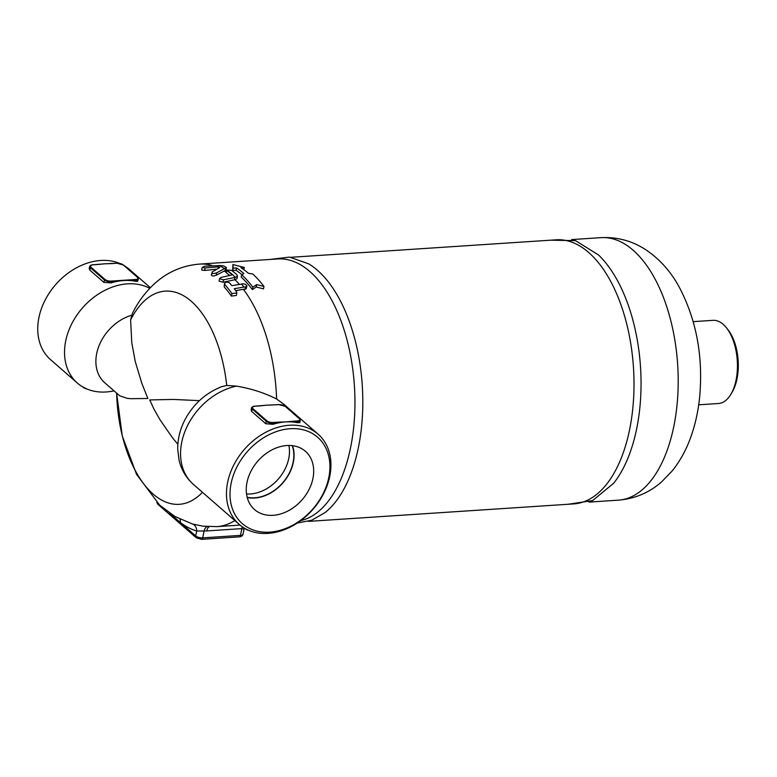 <?xml version="1.0" encoding="UTF-8"?>
<svg xmlns="http://www.w3.org/2000/svg" width="777" height="777" viewBox="0 0 777 777"><rect width="100%" height="100%" fill="white"/><g stroke="black" fill="none" stroke-linecap="round" stroke-linejoin="round"><path stroke-width="1.17" d="M292.055 421.251L292.21 421.95L297.717 421.581L297.552 420.891L285.577 421.921A59.916 45.542 131.1 0 0 278.758 422.834L278.593 422.134L273.096 422.503A4.691 1.836 -168.8 0 1 266.802 420.765L252.768 408.517L252.234 409.013L266.258 421.26L266.802 420.765M252.768 408.517A4.691 1.836 -168.8 0 1 254.477 406.245L259.732 405.905M297.494 422.678L297.717 421.581A5.206 2.04 11.2 0 0 300.272 420.367L299.815 422.639L297.494 422.678A59.916 45.542 131.1 0 0 292.21 421.95A59.916 45.542 131.1 0 0 285.577 421.921L278.593 422.134M259.974 405.885L266.453 405.215A59.916 45.542 -48.9 0 1 268.609 405.128A59.916 45.542 -48.9 0 1 270.649 405.128M261.888 405.73A59.916 45.542 -48.9 0 1 264.102 405.429A59.916 45.542 -48.9 0 1 266.453 405.215L278.69 404.652M265.773 423.747L266.258 421.26A5.206 2.04 11.2 0 0 273.261 423.193L278.758 422.834A59.916 45.542 131.1 0 0 273.038 424.291L265.773 423.747L251.738 411.499L251.136 409.916L251.573 407.711A5.206 2.04 11.2 0 0 252.234 409.013L251.738 411.499M137.684 277.612L137.325 277.224A4.691 1.836 -168.8 0 1 135.616 279.497L130.118 279.856L130.283 280.546A59.916 45.542 131.1 0 0 123.64 280.526A59.916 45.542 131.1 0 0 116.822 281.439L116.657 280.74L111.16 281.109L111.325 281.798L116.822 281.439A59.916 45.542 131.1 0 0 111.101 282.896L103.836 282.352L89.811 270.105L89.2 268.521L89.637 266.317A5.206 2.04 11.2 0 0 90.297 267.618L104.322 279.866A5.206 2.04 11.2 0 0 111.325 281.798L111.101 282.896M111.257 263.617L116.997 263.238A4.691 1.836 -168.8 0 1 123.3 264.976L137.325 277.224M130.118 279.856L116.657 280.74M92.288 264.87L97.795 264.501M98.048 264.491L104.516 263.821A59.916 45.542 -48.9 0 1 106.682 263.724A59.916 45.542 -48.9 0 1 108.722 263.733M99.951 264.335A59.916 45.542 -48.9 0 1 102.117 264.044A59.916 45.542 -48.9 0 1 104.516 263.821L111.499 263.597M135.557 281.284A59.916 45.542 131.1 0 0 130.283 280.546L135.781 280.186A5.206 2.04 11.2 0 0 138.335 278.972L137.568 281.439L135.557 281.284L135.616 279.497M149.728 288.335A59.916 45.542 131.1 0 0 65.627 341.297A59.916 45.542 131.1 0 0 77.36 383.051L50.583 359.673A59.916 45.542 -48.9 0 1 38.85 317.91A59.916 45.542 -48.9 0 1 119.668 263.403M124.32 265.734A59.916 45.542 -48.9 0 1 129.39 269.415L150.34 287.704M77.36 383.051A59.916 45.542 131.1 0 0 110.868 391.433L114.083 390.918M227.564 482.692A59.916 45.542 131.1 0 0 239.297 524.456A59.916 45.542 131.1 0 0 313.005 509.275A59.916 45.542 131.1 0 0 318.104 434.188A59.916 45.542 131.1 0 0 265.52 432.41A59.916 45.542 131.1 0 0 227.564 482.692M231.06 483.653A57.313 43.561 -48.9 0 1 313.296 434.042A57.313 43.561 -48.9 0 1 295.561 523.601A57.313 43.561 -48.9 0 1 231.06 483.653M236.548 386.12A59.916 45.542 131.1 0 0 181.663 442.608A59.916 45.542 131.1 0 0 193.386 484.372C186.072 477.836 181.284 469.726 179.031 460.033L177.729 449.407C177.622 438.51 180.332 428.049 185.878 418.036C194.289 403.302 206.167 392.871 221.513 386.732L226.729 385.45L236.548 386.12C251.214 388.626 264.568 392.909 276.593 398.999L283.751 404.186L318.104 434.188M246.96 482.604A38.675 29.4 -48.9 0 1 270.872 450.475A38.675 29.4 -48.9 0 1 304.584 450.611A38.675 29.4 -48.9 0 1 302.117 499.766A38.675 29.4 -48.9 0 1 253.749 508.838A38.675 29.4 -48.9 0 1 246.96 482.604M246.532 493.978A37.218 28.293 131.1 0 0 288.791 458.304A37.218 28.293 131.1 0 0 288.889 445.464M292.239 445.658A37.218 28.293 -48.9 0 1 293.152 462.111A37.218 28.293 -48.9 0 1 247.173 497.28M247.241 497.552A37.49 28.496 131.1 0 0 282.857 482.944A37.49 28.496 131.1 0 0 292.531 445.687M242.356 526.835A7.819 4.05 -93.8 0 0 241.841 528.613L244.017 529.341L244.366 528.127L245.027 528.515M170.959 514.024A136.966 70.95 -93.8 0 0 172.912 516.025A7.819 5.76 134.8 0 0 173.038 515.345M169.425 512.985L180.264 522.445A7.819 6.099 127.1 0 0 180.079 519.23M157.41 502.991A2.603 1.981 -48.9 0 0 157.964 504.351L196.222 537.752L201.602 539.355A2.603 1.35 -93.8 0 0 202.71 537.869L204.069 531.012L196.688 530.982L195.707 535.936L180.264 522.445A136.966 70.95 -93.8 0 0 196.688 530.982A7.819 6.566 106.3 0 0 192.22 523.921L192.191 523.912M209.198 526.719A7.819 4.05 -93.8 0 0 206.769 530.924L204.069 531.012A7.819 4.225 90 0 1 207.313 526.612M234.839 520.561A131.546 68.143 86.2 0 1 216.841 526.631L202.875 526.165L192.395 523.98L174.922 516.482L159.722 505.196L136.577 474.436L122.261 435.916L116.637 393.143A106.828 55.342 86.2 0 0 146.863 487.733A106.828 55.342 86.2 0 0 202.457 492.288M234.246 288.694L245.581 286.849L246.833 286.257L246.824 285.509L245.299 284.246L243.269 283.828L231.857 285.674A132.945 68.871 -93.8 0 0 229.419 282.838C226.243 281.565 224.67 282.109 224.718 284.45A131.498 68.123 86.2 0 1 231.886 293.541L236.849 292.968L236.596 291.909A132.945 68.871 -93.8 0 0 234.246 288.694M224.436 283.527L224.223 286.956L224.436 283.527M246.901 286.053L246.115 288.918L235.674 290.608M226.418 267.57L223.97 266.025L220.746 265.549L204.71 266.21L202.195 267.463L205.138 267.948L218.56 266.832L219.774 267.502L212.286 271.872C211.81 273.659 213.286 273.97 216.715 272.795L226.418 267.57L225.816 270.202L216.239 275.233C212.801 276.466 211.325 276.165 211.8 274.349M237.519 276.088L236.946 278.729L235.295 279.642L223.009 282.255L219.085 281.119L219.57 278.642L223.494 279.807L235.421 277.34L237.315 276.515L236.868 274.728A134.159 69.493 -93.8 0 0 231.459 270.338L226.68 270.007L227.01 270.639A134.149 69.493 86.2 0 1 231.789 274.456L231.303 275.126L220.969 277.428L219.57 278.642M211.898 265.423A131.546 68.143 86.2 0 0 199.543 264.093L277.777 258.945A131.546 68.143 86.2 0 1 350.815 446.435A131.546 68.143 86.2 0 1 300.68 520.648M263.966 286.46L263.49 288.859L256.216 286.985L252.37 289.588A131.546 68.143 -93.8 0 0 241.191 277.088L241.657 274.737A134.159 69.493 86.2 0 1 252.846 287.199L256.682 284.596L263.966 286.46A134.159 69.493 -93.8 0 0 252.768 274.009L248.329 273.242A134.159 69.493 -93.8 0 0 240.957 267.667L244.289 267.453L232.906 264.559L232.711 270.542L236.043 270.328A131.546 68.143 -93.8 0 1 241.9 274.602M235.421 277.34A134.159 69.493 86.2 0 0 226.68 270.007L226.544 272.989A131.546 68.143 -93.8 0 1 229.584 275.34M231.672 275.048L231.789 274.456L231.303 275.126M236.849 292.968L236.363 295.454L231.381 296.105A128.739 66.696 -93.8 0 0 224.223 286.956M212.286 271.872L211.325 275M216.317 269.211L204.633 270.464L201.69 270.017L202.195 267.463M244.289 267.453L243.852 269.658M256.682 284.596L256.216 286.985M252.846 287.199L252.37 289.588M232.906 264.559L233.178 268.182L236.509 267.958A134.159 69.493 86.2 0 1 243.891 273.533L241.657 274.737M236.509 267.958L236.043 270.328M233.178 268.182L232.711 270.542M199.543 264.093C182.877 265.491 168.327 271.62 155.895 282.459C146.125 291.093 138.306 301.398 132.43 313.393L130.623 319.881L131.779 342.735L135.247 361.519L141.851 383.382L147.873 398.494L130.536 398.688L127.195 398.329L119.775 395.833L104.808 382.818A41.676 31.682 131.1 0 1 96.649 353.768A41.676 31.682 131.1 0 1 131.556 315.277M568.036 504.273L592.628 500.573L613.626 483.284A131.546 68.143 -93.8 0 0 636.907 427.583A131.546 68.143 -93.8 0 0 598.581 255.011L575.504 240.627L550.64 240.18M290.909 257.294L556.371 239.802A132.333 68.551 86.2 0 1 629.846 428.409A132.333 68.551 86.2 0 1 573.766 503.894L308.304 521.386M297.251 523.038L311.694 520.25L324.99 512.616A132.333 68.551 -93.8 0 0 358.644 446.27A132.333 68.551 -93.8 0 0 308.595 263.801L289.452 257.1L269.988 259.45M693.21 321.639L712.985 320.338A41.676 21.591 86.2 0 1 726.592 327.972A41.676 21.591 86.2 0 1 730.953 394.162A41.676 21.591 86.2 0 1 718.472 403.516L698.688 404.817M730.953 394.162L732.225 391.997A39.073 20.241 -93.8 0 0 728.136 329.943L726.592 327.972M177.865 444.308L172.543 437.839L160.13 419.959L154.021 409.256L149.738 399.932L173.329 399.436L199.466 400.641M273.038 424.291L273.096 422.503M299.621 419.007L299.262 418.618A4.691 1.836 -168.8 0 1 297.552 420.891M278.933 404.632A4.691 1.836 -168.8 0 1 285.237 406.371L285.596 406.692M285.237 406.371L299.262 418.618M248.815 530.38A4.691 1.836 11.2 0 1 245.386 528.884L249.019 530.468M246.989 529.555A5.206 2.04 -168.8 0 1 245.386 528.719M83.09 387.121L83.45 387.49A4.691 1.836 11.2 0 0 86.878 388.986M85.052 388.15A5.206 2.04 -168.8 0 1 83.45 387.325M111.16 281.109A4.691 1.836 -168.8 0 1 104.866 279.361L103.836 282.352M104.866 279.361L90.841 267.123L89.811 270.105M90.841 267.123A4.691 1.836 -168.8 0 1 92.541 264.85M206.769 530.924L241.841 528.613L240.501 535.382A2.603 1.35 86.2 0 1 239.403 536.868C241.433 536.616 242.657 535.712 243.065 534.158A5.206 2.04 -168.8 0 1 240.501 535.382L202.71 537.869A5.206 2.04 -168.8 0 1 195.707 535.936A2.603 1.981 -48.9 0 0 196.222 537.752M241.462 283.955A134.159 69.493 86.2 0 1 243.861 286.966M245.581 286.849L245.105 289.248M224.097 270.959A131.546 68.143 86.2 0 1 226.204 272.358M234.965 279.701A131.546 68.143 86.2 0 1 239.161 284.168M243.386 289.355A131.546 68.143 86.2 0 1 276.593 398.999M234.945 277.399L234.479 279.749M223.494 279.807L223.009 282.255M231.886 293.541L231.381 296.105M218.861 265.443A134.159 69.493 86.2 0 1 224.563 268.589M218.56 266.832L218.298 268.162M205.138 267.948L204.633 270.464M216.715 272.795L216.239 275.233M225.592 268.23L225.116 270.6M130.623 319.881A106.828 55.342 86.2 0 1 186.519 297.591A106.828 55.342 86.2 0 1 226.729 385.45M601.009 237.645C617.618 236.859 632.74 241.025 646.377 250.145C659.809 259.363 670.629 271.445 678.845 286.392C696.182 319.046 703.156 355.468 699.776 395.648C698.232 412.373 694.57 427.923 688.811 442.288C684.527 452.942 678.923 462.558 672.008 471.124L661.645 481.837C649.319 492.667 634.867 498.776 618.307 500.174A131.546 68.143 -93.8 0 0 677.651 364.432A131.546 68.143 -93.8 0 0 601.009 237.645L571.658 239.578M264.093 405.429L254.351 406.196L251.573 407.711M268.619 405.128L278.807 404.584L285.48 406.449L299.504 418.696L300.272 420.367M82.43 386.732L87.082 389.073M106.682 263.724L116.871 263.189L123.543 265.054L137.578 277.302L138.335 278.972M89.637 266.317L92.414 264.802L102.117 264.044M193.386 484.372L239.297 524.456M157.964 504.351L156.789 502.369M201.602 539.355L239.403 536.868M243.065 534.158L244.017 529.341M216.841 526.631L240.054 525.097M226.661 270.075L226.194 272.436M618.307 500.174L588.956 502.107"/></g></svg>
